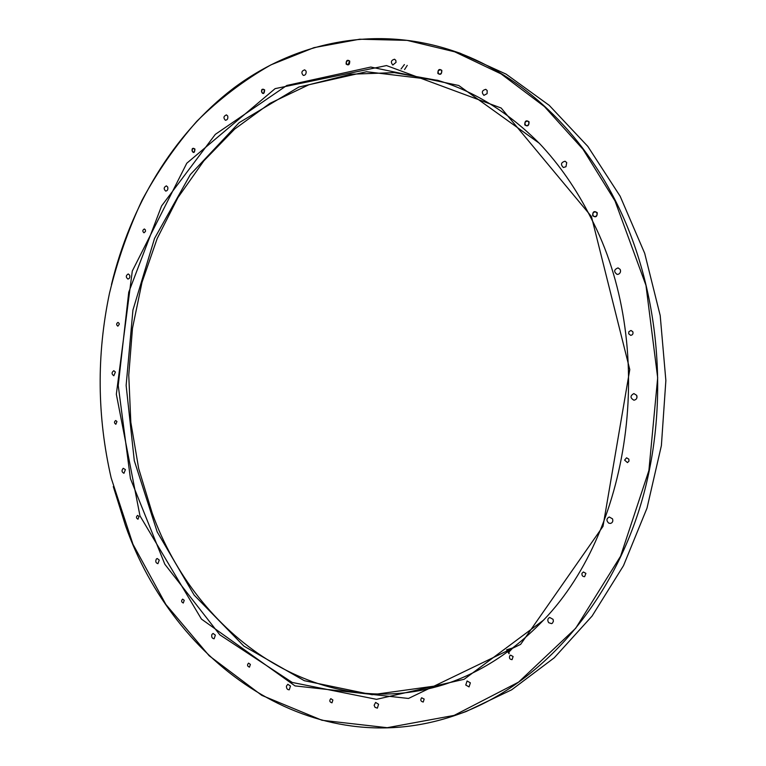 <?xml version="1.0" encoding="UTF-8"?>
<svg xmlns="http://www.w3.org/2000/svg" width="766" height="766" viewBox="0 0 766 766"><rect width="100%" height="100%" fill="white"/><g stroke="black" fill="none" stroke-linecap="round" stroke-linejoin="round"><path stroke-width="1.15" d="M636.939 396.137L636.977 397.439M404.572 69.514L407.234 65.416M145.387 229.886L144.362 228.977C142.476 230.059 142.352 231.332 143.979 232.807L145.463 231.456L145.387 229.886M119.103 323.357L117.993 322.4C116.231 323.597 116.193 324.851 117.868 326.172L119.266 324.267L119.103 323.357M116.959 421.53L115.714 420.505C114.048 421.817 114.086 423.071 115.848 424.268L116.959 421.53M138.981 516.523L137.593 515.413C135.975 516.878 136.109 518.151 137.976 519.224L138.981 516.523M184.242 600.305L182.653 599.127C181.063 600.755 181.283 602.047 183.294 603.014L184.242 600.305M250.377 664.4L248.557 663.136C246.958 664.945 247.274 666.276 249.477 667.148L250.377 664.4M332.884 700L330.807 698.669C329.169 700.67 329.562 702.058 331.994 702.824L332.884 700M424.173 699.071L421.635 697.778C420.161 700.038 420.697 701.445 423.244 702.02L424.173 699.071M513.124 656.539L510.616 655.141L509.811 655.686C508.95 658.099 509.706 659.421 512.081 659.641L513.124 656.539M585.904 573.38L583.386 571.982L581.978 573.303C581.71 575.515 582.591 576.645 584.621 576.683L585.904 573.38M628.838 459.15L626.559 457.8L624.606 460.117L627.469 462.607L628.982 461.113L628.838 459.15M632.812 331.716L630.973 330.462L628.848 331.755L628.695 333.765L630.677 335.364C632.659 335.01 633.377 333.804 632.812 331.716M596.877 212.929L595.469 211.828C593.085 212.144 592.348 213.494 593.257 215.859L594.435 216.587C596.58 216.405 597.394 215.189 596.877 212.929M528.722 122.033L527.592 121.066C524.854 121.641 524.27 123.115 525.859 125.49L526.232 125.643C528.358 125.547 529.182 124.341 528.722 122.033M441.513 70.596L440.527 69.716C437.807 70.472 437.357 71.937 439.167 74.101L439.493 74.168C441.293 73.795 441.963 72.607 441.513 70.596M349.44 61.328L348.511 60.476C346.041 61.27 345.648 62.678 347.333 64.689L348.204 64.65L349.44 61.328M264.394 90.11L263.466 89.258C261.225 90.139 260.919 91.499 262.556 93.328L263.782 92.964L264.394 90.11M194.698 149.246L193.741 148.374C191.691 149.351 191.481 150.663 193.089 152.3L194.526 151.486L194.698 149.246M615.002 200.912L583.012 149.293L544.454 106.589L501.098 73.909L454.726 51.82L407.062 40.368L359.694 39.21L313.964 47.655L270.992 64.832C243.99 80.191 219.258 99.015 196.805 121.296C175.816 145.224 157.576 171.498 142.093 200.146C128.248 229.81 117.389 260.804 109.509 293.129C96.516 354.888 97.071 416.512 111.185 478.032L132.958 544.253L165.849 604.422L209.185 655.763L261.8 695.365L321.979 720.27L387.203 727.7L454.133 715.396L518.563 682.133L575.687 628.283L620.575 556.221L648.888 470.554L657.678 377.753L645.968 285.373L615.002 200.912M591.438 216.529L501.175 108.035L386.485 65.57L275.118 88.636L186.78 163.235L132.288 271.059L116.336 394.222L139.977 515.863L201.439 619.081L295.025 685.905L408.489 698.458L520.621 644.378L603.014 526.357L629.776 369.576L591.438 216.529M167.716 187.067L166.385 185.87C163.742 187.258 163.522 188.991 165.695 191.088C167.505 190.772 168.185 189.432 167.716 187.067M129.684 275.205L128.248 273.95C125.806 275.473 125.691 277.177 127.912 279.054C129.55 278.69 130.134 277.407 129.684 275.205M115.398 372.046L113.818 370.706C111.51 372.4 111.52 374.086 113.818 375.771L115.398 372.046M125.394 469.625L123.23 468.294C121.44 470.439 121.689 472.105 123.968 473.283L125.394 469.625M159.242 560.061L157.241 558.529L156.417 558.95C155.23 561.411 155.737 562.991 157.93 563.69L159.242 560.061M215.37 635.11L213.082 633.453L211.904 634.459C211.32 637.025 212.067 638.461 214.135 638.767L215.37 635.11M290.467 686.049L287.844 684.297L286.427 686.116C286.427 688.577 287.365 689.793 289.27 689.793L290.467 686.049M378.586 704.26L375.608 702.432L374.134 705.304L375.043 707.353L377.37 708.138L378.586 704.26M470.362 682.841L467.088 680.964L465.766 685.034L469.051 686.901L470.362 682.841M553.081 619.34L549.662 617.453C547.575 618.602 547.25 620.355 548.715 622.701L551.549 623.648L552.439 623.17L553.397 621.264L553.081 619.34M612.513 518.841L609.238 516.983C606.366 518.62 606.212 520.679 608.769 523.159L610.55 523.427C612.599 522.69 613.25 521.158 612.513 518.841M636.661 395.342L633.884 393.58C630.092 395.735 630.083 397.937 633.875 400.178L634.095 400.178C636.575 399.593 637.427 397.985 636.661 395.342M620.211 269.469L618.057 267.889C613.911 269.565 613.595 271.738 617.099 274.41L618.488 274.218C620.374 273.156 620.948 271.566 620.211 269.469M566.725 162.603L565.049 161.214C560.971 162.449 560.415 164.546 563.374 167.505L565.969 166.71L566.725 162.603M487.186 90.56L485.788 89.325C481.967 90.369 481.335 92.38 483.921 95.357L487.099 93.663L487.186 90.56M395.811 60.38L394.538 59.221C391.043 60.255 390.469 62.19 392.814 65.014L396.051 62.352L395.811 60.38M305.94 70.97L304.696 69.83C301.526 70.951 301.057 72.808 303.279 75.394C305.127 75.432 306.094 74.254 306.18 71.86L305.94 70.97M227.713 116.039L226.439 114.881C223.567 116.135 223.212 117.926 225.395 120.262C227.416 119.994 228.191 118.586 227.713 116.039M111.463 284.559C130.469 205.93 172.886 134.404 233.611 88.157C294.45 42.657 373.741 24.885 451.279 50.259C515.777 71.583 577.085 124.781 615.471 200.749C661.834 291.97 670.92 412.395 638.126 512.981C605.073 613.576 534.409 687.361 457.302 714.668C313.332 765.406 173.872 663.863 125.48 525.591L113.291 486.563M457.302 714.668L466.101 711.537L511.659 689.812L554.23 657.812L592.07 616.075L623.505 565.643L647.002 508.136L661.384 445.62L665.865 380.549L660.206 315.563L644.694 253.326L620.154 196.24L587.819 146.392L549.222 105.344L506.087 74.12L460.136 53.227L451.279 50.259M444.089 684.545C318.139 723.994 196.144 635.713 152.223 513.172L138.675 468.572L130.823 422.267L128.755 375.168L132.489 328.221L141.997 282.357L157.183 238.523L177.875 197.695L203.833 160.87L234.674 129.081L269.919 103.362L308.89 84.758L350.742 74.225L394.404 72.626L438.621 80.612M540.145 144.18C509.007 112.688 474.776 91.384 437.463 80.258L366.531 71.726L298.931 87.008L239.145 122.665L190.332 174.581L154.531 238.446L132.93 310.067L126.131 385.432L134.289 460.663L157.183 531.882L194.143 595.086L243.885 646.111L304.303 680.687L372.18 694.733L442.94 684.919C480.052 673.123 513.881 651.196 544.454 619.148M401.039 68.997L404.4 64.555M620.565 270.838L620.364 272.198M636.805 395.668L636.872 397.918M590.816 217.668C576.511 189.269 559.314 164.441 539.216 143.194L458.748 85.495L370.821 67.054L286.848 85.447L215.303 134.376L161.578 205.958L128.745 292.2L118.232 385.509L130.431 478.606L164.824 564.236L219.832 634.842L292.258 682.458L376.546 699.339L464.129 679.298L543.534 620.154C633.281 526.864 656.797 343.197 590.816 217.668M512.837 647.912L509.026 651.981L509.084 653.781L506.594 649.807L512.837 647.912M349.727 61.088C347.295 59.432 346.098 60.428 346.117 64.066C348.54 65.732 349.746 64.737 349.727 61.088M264.653 89.89C258.152 86.232 264.021 99.618 264.653 89.89M194.937 149.044C188.915 145.32 194.353 158.38 194.937 149.044M597.241 212.689C594.157 210.612 592.635 211.627 592.664 215.725C595.737 217.803 597.26 216.797 597.241 212.689M529.057 121.784C526.165 119.898 524.739 120.932 524.758 124.915C527.65 126.811 529.076 125.768 529.057 121.784M441.819 70.357C439.157 68.605 437.846 69.639 437.865 73.459C440.527 75.212 441.838 74.178 441.819 70.357"/></g></svg>
